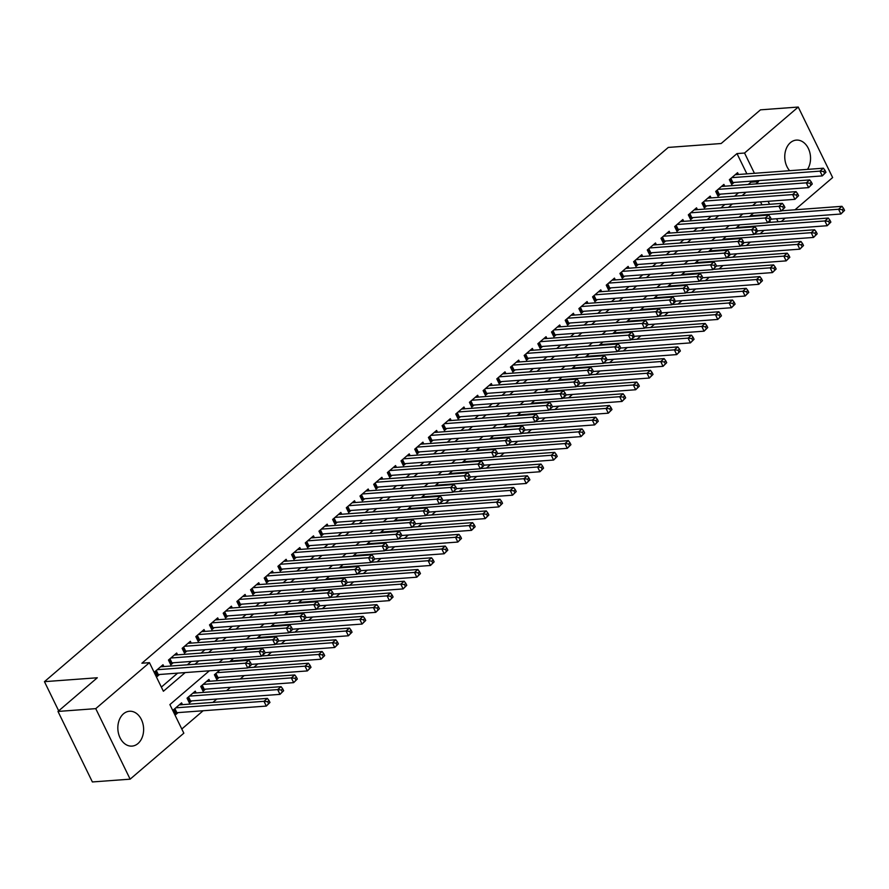 <?xml version="1.0" encoding="UTF-8"?>
<svg xmlns="http://www.w3.org/2000/svg" width="889" height="889" viewBox="0 0 889 889"><rect width="100%" height="100%" fill="white"/><g stroke="black" fill="none" stroke-linecap="round" stroke-linejoin="round"><path stroke-width="1.33" d="M123.482 713.811A17.469 12.868 -94.2 0 1 129.438 711.256A17.469 12.868 -94.2 0 1 142.851 723.468A17.469 12.868 -94.2 0 1 137.984 743.537A17.469 12.868 -94.2 0 1 132.017 746.104A17.469 12.868 -94.2 0 1 118.604 733.881A17.469 12.868 -94.2 0 1 123.482 713.811M789.643 170.699A17.469 12.868 -94.2 0 1 790.399 142.662A17.469 12.868 -94.2 0 1 796.366 140.106A17.469 12.868 -94.2 0 1 809.068 150.108A17.469 12.868 -94.2 0 1 807.512 169.377M209.36 670.795L169.888 704.588L183.834 733.181L130.138 779.164L92.378 781.953L57.985 711.444L97.312 677.762L44.45 681.663L668.284 147.43L721.146 143.518L760.484 109.836L798.244 107.047L832.637 177.556L794.988 209.793M785.265 218.127L781.309 221.505M181.8 729.013L203.125 710.744M212.86 702.41L216.805 699.032M226.539 690.697L230.495 687.319M240.219 678.985L244.175 675.596M253.898 667.272L257.854 663.883M267.578 655.549L271.534 652.17M281.257 643.836L285.213 640.458M294.937 632.123L298.893 628.734M308.627 620.4L312.572 617.022M322.307 608.687L326.252 605.309M335.986 596.975L339.931 593.585M349.666 585.262L353.611 581.873M363.345 573.538L367.29 570.16M377.025 561.826L380.981 558.448M390.704 550.113L394.66 546.724M404.384 538.39L408.34 535.011M418.063 526.677L422.019 523.299M431.743 514.964L435.699 511.575M445.422 503.252L449.378 499.862M459.113 491.528L463.058 488.15M472.792 479.816L476.737 476.426M486.472 468.103L490.417 464.714M500.151 456.379L504.096 453.001M513.831 444.667L517.787 441.288M527.51 432.954L531.466 429.565M541.19 421.242L545.146 417.852M554.869 409.518L558.825 406.14M568.549 397.805L572.505 394.416M582.228 386.093L586.184 382.703M595.919 374.369L599.864 370.991M609.598 362.656L613.543 359.278M623.278 350.944L627.223 347.555M636.957 339.231L640.902 335.842M650.637 327.508L654.582 324.129M664.316 315.795L668.272 312.406M677.996 304.082L681.952 300.693M691.675 292.359L695.631 288.981M705.355 280.646L709.311 277.268M719.034 268.934L722.99 265.544M732.714 257.221L736.67 253.832M746.404 245.497L750.349 242.119M760.084 233.785L764.029 230.395M163.876 666.55L162.998 664.739L154.786 671.773L157.109 676.529L159.509 674.484M177.556 654.826L176.678 653.026L168.465 660.049L170.788 664.816L173.188 662.772M191.235 643.114L190.357 641.302L182.145 648.337L184.468 653.104L186.868 651.048M204.915 631.401L204.037 629.59L195.824 636.624L198.147 641.38L200.547 639.335M218.594 619.689L217.716 617.877L209.504 624.9L211.838 629.668L214.227 627.623M232.285 607.965L231.396 606.165L223.195 613.188L225.517 617.955L227.906 615.899M245.964 596.252L245.075 594.441L236.874 601.475L239.197 606.242L241.586 604.187M259.644 584.54L258.755 582.728L250.554 589.763L252.876 594.519L255.265 592.474M273.323 572.816L272.434 571.016L264.233 578.039L266.556 582.806L268.945 580.761M287.003 561.103L286.125 559.292L277.913 566.326L280.235 571.094L282.624 569.038M300.682 549.391L299.804 547.58L291.592 554.614L293.915 559.37L296.315 557.325M314.362 537.678L313.484 535.867L305.271 542.89L307.594 547.657L309.994 545.613M328.041 525.955L327.163 524.154L318.951 531.178L321.273 535.945L323.674 533.889M341.72 514.242L340.843 512.431L332.63 519.465L334.953 524.232L337.353 522.176M355.4 502.529L354.522 500.718L346.31 507.752L348.632 512.509L351.033 510.464M369.079 490.806L368.202 489.006L359.989 496.029L362.323 500.796L364.712 498.74M382.77 479.093L381.881 477.282L373.68 484.316L376.003 489.083L378.392 487.028M396.45 467.381L395.561 465.569L387.36 472.604L389.682 477.36L392.071 475.315M410.129 455.668L409.24 453.857L401.039 460.88L403.362 465.647L405.751 463.602M423.809 443.944L422.92 442.144L414.719 449.167L417.041 453.935L419.43 451.879M437.488 432.232L436.61 430.42L428.398 437.455L430.721 442.222L433.11 440.166M451.168 420.519L450.29 418.708L442.077 425.742L444.4 430.498L446.8 428.454M464.847 408.796L463.969 406.995L455.757 414.018L458.079 418.786L460.48 416.73M478.526 397.083L477.649 395.272L469.436 402.306L471.759 407.073L474.159 405.017M492.206 385.37L491.328 383.559L483.116 390.593L485.438 395.349L487.839 393.305M505.885 373.658L505.008 371.846L496.795 378.87L499.129 383.637L501.518 381.592M519.576 361.934L518.687 360.134L510.475 367.157L512.809 371.924L515.198 369.868M533.256 350.222L532.367 348.41L524.166 355.444L526.488 360.212L528.877 358.156M546.935 338.509L546.046 336.698L537.845 343.732L540.168 348.488L542.557 346.443M560.615 326.785L559.726 324.985L551.524 332.008L553.847 336.775L556.236 334.72M574.294 315.073L573.416 313.261L565.204 320.296L567.526 325.063L569.916 323.007M587.973 303.36L587.096 301.549L578.883 308.583L581.206 313.339L583.606 311.294M601.653 291.648L600.775 289.836L592.563 296.859L594.885 301.627L597.286 299.582M615.332 279.924L614.455 278.124L606.242 285.147L608.565 289.914L610.965 287.858M629.012 268.211L628.134 266.4L619.922 273.434L622.244 278.201L624.645 276.146M642.691 256.499L641.814 254.687L633.601 261.722L635.924 266.478L638.324 264.433M656.371 244.775L655.493 242.975L647.281 249.998L649.615 254.765L652.004 252.709M670.062 233.062L669.173 231.251L660.971 238.285L663.294 243.053L665.683 240.997M683.741 221.35L682.852 219.539L674.651 226.573L676.974 231.329L679.363 229.284M697.421 209.637L696.531 207.826L688.33 214.849L690.653 219.616L693.042 217.572M711.1 197.914L710.211 196.113L702.01 203.137L704.332 207.904L706.722 205.848M724.779 186.201L723.902 184.39L715.689 191.424L718.012 196.191L720.401 194.135M219.927 670.017L214.416 674.74L216.738 679.496L219.138 677.451M209.826 681.23L208.948 679.418L200.736 686.452L203.059 691.22L205.459 689.164M196.147 692.942L195.269 691.142L187.057 698.165L189.379 702.932L191.78 700.888M770.507 222.306L769.807 220.85M761.995 204.859L760.539 201.87M753.472 213.104L749.527 216.483M739.792 224.817L735.848 228.195M726.113 236.53L722.157 239.919M712.433 248.242L708.477 251.631M698.754 259.966L694.798 263.344M685.075 271.678L681.118 275.057M671.395 283.391L667.439 286.78M657.716 295.115L653.759 298.493M644.025 306.827L640.08 310.205M630.345 318.54L626.401 321.929M616.666 330.252L612.721 333.642M602.986 341.976L599.042 345.354M589.307 353.689L585.351 357.067M575.628 365.401L571.671 368.791M561.948 377.125L557.992 380.503M548.269 388.837L544.312 392.216M534.589 400.55L530.633 403.939M520.91 412.263L516.954 415.652M507.219 423.986L503.274 427.365M493.539 435.699L489.595 439.088M479.86 447.411L475.915 450.801M466.18 459.135L462.236 462.513M452.501 470.848L448.556 474.226M438.822 482.56L434.865 485.95M425.142 494.273L421.186 497.662M411.463 505.997L407.506 509.375M397.783 517.709L393.827 521.098M384.104 529.422L380.148 532.811M370.424 541.145L366.468 544.524M356.733 552.858L352.789 556.236M343.054 564.571L339.109 567.96M329.375 576.283L325.43 579.672M315.695 588.007L311.75 591.385M302.016 599.719L298.059 603.109M288.336 611.432L284.38 614.821M274.657 623.156L270.701 626.534M260.977 634.868L257.021 638.246M247.298 646.581L243.342 649.97M233.618 658.293L229.662 661.683M182.467 704.666L181.589 702.855L173.377 709.889L175.7 714.645L178.1 712.6M746.882 173.866L736.992 153.586L141.896 663.227L149.441 662.661L163.387 691.253L185.19 672.584M161.353 687.086L177.633 673.14M187.357 664.805L191.313 661.427M201.047 653.093L204.992 649.715M214.727 641.38L218.672 637.991M228.406 629.668L232.351 626.278M242.086 617.944L246.031 614.566M255.765 606.231L259.721 602.842M269.445 594.519L273.401 591.129M283.124 582.795L287.08 579.417M296.804 571.082L300.76 567.704M310.483 559.37L314.439 555.981M324.163 547.657L328.119 544.268M337.853 535.934L341.798 532.555M351.533 524.221L355.478 520.832M365.212 512.509L369.157 509.119M378.892 500.785L382.837 497.407M392.571 489.072L396.516 485.694M406.251 477.36L410.207 473.97M419.93 465.647L423.886 462.258M433.61 453.923L437.566 450.545M447.289 442.211L451.245 438.822M460.969 430.498L464.925 427.109M474.648 418.775L478.604 415.396M488.339 407.062L492.284 403.684M502.018 395.349L505.963 391.96M515.698 383.637L519.643 380.248M529.377 371.913L533.322 368.535M543.057 360.201L547.013 356.811M556.736 348.488L560.692 345.099M570.416 336.764L574.372 333.386M584.095 325.052L588.051 321.674M597.775 313.339L601.731 309.95M611.454 301.627L615.41 298.237M625.134 289.903L629.09 286.525M638.824 278.19L642.769 274.801M652.504 266.478L656.449 263.088M666.183 254.754L670.128 251.376M679.863 243.041L683.808 239.663M693.542 231.329L697.498 227.94M707.222 219.616L711.178 216.227M720.901 207.893L724.857 204.514M734.581 196.18L738.537 192.791M748.26 184.468L750.938 182.178L750.472 181.212M738.459 174.488L737.581 172.677L729.369 179.711L731.691 184.468L734.092 182.423M44.45 681.663L58.685 710.844M57.985 711.444L95.745 708.644L149.441 662.661M130.138 779.164L95.745 708.644M736.992 153.586L744.549 153.03L798.244 107.047M755.817 183.901L758.495 181.612L758.017 180.656M754.439 173.299L744.549 153.03M194.913 664.25L198.869 660.871M208.593 652.537L212.549 649.148M222.272 640.825L226.228 637.435M235.952 629.101L239.908 625.723M249.631 617.388L253.587 613.999M263.322 605.676L267.267 602.286M277.001 593.952L280.946 590.574M290.681 582.239L294.626 578.861M304.36 570.527L308.305 567.138M318.04 558.814L321.996 555.425M331.719 547.091L335.675 543.712M345.399 535.378L349.355 531.989M359.078 523.665L363.034 520.276M372.758 511.942L376.714 508.564M386.437 500.229L390.393 496.851M400.128 488.517L404.073 485.127M413.807 476.804L417.752 473.415M427.487 465.08L431.432 461.702M441.166 453.368L445.111 449.978M454.846 441.655L458.791 438.266M468.525 429.932L472.481 426.553M482.205 418.219L486.161 414.841M495.884 406.506L499.84 403.117M509.564 394.794L513.52 391.404M523.243 383.07L527.199 379.692M536.923 371.358L540.879 367.968M550.613 359.645L554.558 356.256M564.293 347.921L568.238 344.543M577.972 336.209L581.917 332.83M591.652 324.496L595.597 321.107M605.331 312.784L609.287 309.394M619.011 301.06L622.967 297.682M632.69 289.347L636.646 285.958M646.37 277.635L650.326 274.245M660.049 265.911L664.005 262.533M673.729 254.198L677.685 250.82M687.419 242.486L691.364 239.097M701.099 230.773L705.044 227.384M714.778 219.05L718.723 215.671M728.458 207.337L732.403 203.948M742.137 195.624L746.082 192.235M756.583 202.17L752.627 205.548M742.893 213.882L738.948 217.26M729.213 225.595L725.268 228.984M715.534 237.307L711.589 240.697M701.854 249.031L697.909 252.409M688.175 260.744L684.219 264.133M674.495 272.456L670.539 275.846M660.816 284.18L656.86 287.558M647.136 295.893L643.18 299.271M633.457 307.605L629.501 310.994M619.777 319.318L615.821 322.707M606.098 331.041L602.142 334.42M592.407 342.754L588.462 346.143M578.728 354.467L574.783 357.856M565.048 366.19L561.103 369.568M551.369 377.903L547.424 381.281M537.689 389.615L533.733 393.005M524.01 401.328L520.054 404.717M510.33 413.052L506.374 416.43M496.651 424.764L492.695 428.154M482.971 436.477L479.015 439.866M469.292 448.2L465.336 451.579M455.601 459.913L451.656 463.291M441.922 471.626L437.977 475.015M428.242 483.338L424.297 486.728M414.563 495.062L410.618 498.44M400.883 506.774L396.927 510.164M387.204 518.487L383.248 521.876M373.524 530.211L369.568 533.589M359.845 541.923L355.889 545.301M346.165 553.636L342.209 557.025M332.486 565.36L328.53 568.738M318.807 577.072L314.85 580.45M305.116 588.785L301.171 592.174M291.436 600.497L287.491 603.887M277.757 612.221L273.812 615.599M264.077 623.934L260.133 627.312M250.398 635.646L246.442 639.035M236.718 647.37L232.762 650.748M223.039 659.082L219.083 662.461M778.064 221.75L776.608 218.772M769.552 204.303L768.096 201.314M750.938 182.178L758.495 181.612M825.959 172.277L825.025 170.366L823.659 171.544L824.592 173.444L825.959 172.277L822.303 175.9L819.98 171.133L731.758 177.656M823.659 171.544L819.98 171.133L823.392 168.199L735.181 174.722M824.592 173.444L822.303 175.9L732.88 182.512A2.245 0.722 -26 0 0 732.214 182.634L730.969 182.99M825.025 170.366L823.392 168.199M844.55 210.393L843.617 208.482L842.25 209.66L843.183 211.56L844.55 210.393L840.894 214.016L838.56 209.248L841.983 206.315L781.553 210.793M771.23 219.161L840.894 214.016L843.183 211.56M750.349 215.771L838.56 209.248L842.25 209.66M841.983 206.315L843.617 208.482M812.279 183.99L811.346 182.078L809.979 183.256L810.912 185.156L812.279 183.99L808.623 187.612L806.29 182.845L718.079 189.368M809.979 183.256L806.29 182.845L809.712 179.922L721.501 186.446M810.912 185.156L808.623 187.612L719.201 194.224A2.245 0.722 -26 0 0 718.534 194.347L717.29 194.702M811.346 182.078L809.712 179.922M798.6 195.702L797.666 193.802L796.3 194.969L797.233 196.88L798.6 195.702L794.933 199.325L792.61 194.569L704.399 201.092M796.3 194.969L792.61 194.569L796.033 191.635L707.822 198.158M797.233 196.88L794.933 199.325L705.522 205.937A2.245 0.722 -26 0 0 704.855 206.07L703.61 206.415M797.666 193.802L796.033 191.635M784.92 207.415L783.987 205.515L782.62 206.681L783.553 208.593L784.92 207.415L781.253 211.049L778.931 206.281L690.72 212.804M782.62 206.681L778.931 206.281L782.353 203.348L694.142 209.871M783.553 208.593L781.253 211.049L691.842 217.661A2.245 0.722 -26 0 0 691.175 217.783L689.931 218.138M783.987 205.515L782.353 203.348M771.241 219.138L770.307 217.227L768.941 218.405L769.874 220.305L771.241 219.138L767.574 222.761L765.251 217.994L677.04 224.517M768.941 218.405L765.251 217.994L768.674 215.071L680.463 221.594M769.874 220.305L767.574 222.761L678.151 229.373A2.245 0.722 -26 0 0 677.496 229.495L676.251 229.851M770.307 217.227L768.674 215.071M830.871 222.106L829.937 220.194L828.57 221.372L829.504 223.272L830.871 222.106L827.203 225.728L824.881 220.961L828.304 218.038L767.874 222.506M662.483 236.996L664.472 241.086L753.894 234.474L757.317 231.551L756.628 228.951L755.261 230.118L756.183 232.018L757.561 230.851L827.203 225.728L829.504 223.272M736.67 227.484L824.881 220.961L828.57 221.372M828.304 218.038L829.937 220.194M817.191 233.818L816.258 231.918L814.891 233.085L815.824 234.996L817.191 233.818L813.524 237.441L811.201 232.685L814.624 229.751L754.194 234.218M648.792 248.709L650.792 252.809L740.215 246.197L743.637 243.264L742.948 240.663L741.582 241.83L742.504 243.742L743.882 242.564L813.524 237.441L815.824 234.996M722.99 239.208L811.201 232.685L814.891 233.085M814.624 229.751L816.258 231.918M803.512 245.531L802.578 243.63L801.211 244.797L802.145 246.709L803.512 245.531L799.844 249.164L797.522 244.397L800.945 241.464L740.515 245.931M635.113 260.421L637.113 264.522L726.535 257.91L729.958 254.976L729.269 252.376L727.902 253.554L728.824 255.454L730.191 254.287L799.844 249.164L802.145 246.709M709.311 250.92L797.522 244.397L801.211 244.797M800.945 241.464L802.578 243.63M789.832 257.254L788.899 255.343L787.532 256.521L788.465 258.421L789.832 257.254L786.165 260.877L783.842 256.11L787.265 253.187L726.835 257.654M716.501 266.022L786.165 260.877L788.465 258.421M695.631 262.633L783.842 256.11L787.532 256.521M787.265 253.187L788.899 255.343M756.183 232.018L753.894 234.474L751.572 229.706L663.361 236.23M755.261 230.118L751.572 229.706L754.994 226.784L666.783 233.307M664.472 241.086A2.245 0.722 -26 0 0 663.816 241.219L662.572 241.564M756.628 228.951L754.994 226.784M776.153 268.967L775.219 267.067L773.852 268.234L774.775 270.134L776.153 268.967L772.485 272.59L770.163 267.833L773.586 264.9L713.156 269.367M702.821 277.746L772.485 272.59L774.775 270.134M681.952 274.345L770.163 267.833L773.852 268.234M773.586 264.9L775.219 267.067M742.504 243.742L740.215 246.197L737.892 241.43L649.681 247.953M741.582 241.83L737.892 241.43L741.315 238.496L653.104 245.02M650.792 252.809A2.245 0.722 -26 0 0 650.137 252.932L648.892 253.287M742.948 240.663L741.315 238.496M762.462 280.68L761.54 278.779L760.173 279.946L761.095 281.857L762.462 280.68L758.806 284.313L756.483 279.546L759.906 276.612L699.476 281.08M689.142 289.458L758.806 284.313L761.095 281.857M668.272 286.069L756.483 279.546L760.173 279.946M759.906 276.612L761.54 278.779M728.824 255.454L726.535 257.91L724.213 253.143L636.002 259.666M727.902 253.554L724.213 253.143L727.635 250.209L639.424 256.732M637.113 264.522A2.245 0.722 -26 0 0 636.457 264.644L635.202 265M729.269 252.376L727.635 250.209M748.782 292.403L747.86 290.492L746.493 291.67L747.416 293.57L748.782 292.403L745.126 296.026L742.804 291.259L746.227 288.336L685.797 292.803M580.395 307.283L582.395 311.383L671.817 304.771L675.229 301.838L674.54 299.237L673.173 300.415L674.106 302.316L675.473 301.149L745.126 296.026L747.416 293.57M654.593 297.782L742.804 291.259L746.493 291.67M746.227 288.336L747.86 290.492M716.512 266L715.589 264.089L714.223 265.266L715.145 267.167L716.512 266L712.856 269.623L710.533 264.855L622.322 271.378M714.223 265.266L710.533 264.855L713.956 261.933L625.734 268.456M715.145 267.167L712.856 269.623L623.433 276.235A2.245 0.722 -26 0 0 622.767 276.357L621.522 276.712M715.589 264.089L713.956 261.933M735.103 304.116L734.181 302.204L732.803 303.382L733.736 305.283L735.103 304.116L731.447 307.738L729.124 302.971L732.536 300.049L672.117 304.516M566.715 319.007L568.716 323.096L658.138 316.484L661.549 313.561L660.86 310.961L659.494 312.128L660.427 314.028L661.794 312.861L731.447 307.738L733.736 305.283M640.913 309.494L729.124 302.971L732.803 303.382M732.536 300.049L734.181 302.204M702.832 277.712L701.91 275.812L700.532 276.979L701.465 278.89L702.832 277.712L699.176 281.335L696.854 276.579L608.643 283.102M700.532 276.979L696.854 276.579L700.265 273.645L612.054 280.168M701.465 278.89L699.176 281.335L609.754 287.947A2.245 0.722 -26 0 0 609.087 288.08L607.843 288.425M701.91 275.812L700.265 273.645M721.424 315.828L720.501 313.928L719.123 315.095L720.057 317.006L721.424 315.828L717.767 319.451L715.445 314.695L718.857 311.761L658.427 316.228M648.103 324.607L717.767 319.451L720.057 317.006M627.234 321.218L715.445 314.695L719.123 315.095M718.857 311.761L720.501 313.928M689.153 289.425L688.219 287.525L686.853 288.692L687.786 290.603L689.153 289.425L685.497 293.059L683.174 288.292L594.952 294.815M686.853 288.692L683.174 288.292L686.586 285.358L598.375 291.881M687.786 290.603L685.497 293.059L596.075 299.671A2.245 0.722 -26 0 0 595.408 299.793L594.163 300.149M688.219 287.525L686.586 285.358M707.744 327.541L706.811 325.641L705.444 326.808L706.377 328.719L707.744 327.541L704.088 331.175L701.765 326.407L705.177 323.474L644.747 327.941M539.356 342.432L541.345 346.532L630.768 339.92L634.19 336.987L633.501 334.386L632.135 335.564L633.068 337.464L634.435 336.298L704.088 331.175L706.377 328.719M613.543 332.931L701.765 326.407L705.444 326.808M705.177 323.474L706.811 325.641M674.106 302.316L671.817 304.771L669.495 300.004L581.273 306.527M673.173 300.415L669.495 300.004L672.906 297.082L584.695 303.605M582.395 311.383A2.245 0.722 -26 0 0 581.728 311.506L580.484 311.861M674.54 299.237L672.906 297.082M694.065 339.265L693.131 337.353L691.764 338.531L692.698 340.431L694.065 339.265L690.409 342.887L688.075 338.12L691.498 335.197L631.068 339.665M620.744 348.032L690.409 342.887L692.698 340.431M599.864 344.643L688.075 338.12L691.764 338.531M691.498 335.197L693.131 337.353M660.427 314.028L658.138 316.484L655.804 311.717L567.593 318.24M659.494 312.128L655.804 311.717L659.227 308.794L571.016 315.317M568.716 323.096A2.245 0.722 -26 0 0 568.049 323.229L566.804 323.574M660.86 310.961L659.227 308.794M680.385 350.977L679.452 349.077L678.085 350.244L679.018 352.144L680.385 350.977L676.718 354.6L674.395 349.844L677.818 346.91L617.388 351.377M607.065 359.756L676.718 354.6L679.018 352.144M586.184 356.356L674.395 349.844L678.085 350.244M677.818 346.91L679.452 349.077M648.114 324.574L647.181 322.674L645.814 323.84L646.748 325.752L648.114 324.574L644.447 328.208L642.125 323.44L553.914 329.963M645.814 323.84L642.125 323.44L645.547 320.507L557.336 327.03M646.748 325.752L644.447 328.208L555.036 334.82A2.245 0.722 -26 0 0 554.369 334.942L553.125 335.297M647.181 322.674L645.547 320.507M633.068 337.464L630.768 339.92L628.445 335.153L540.234 341.676M632.135 335.564L628.445 335.153L631.868 332.219L543.657 338.742M541.345 346.532A2.245 0.722 -26 0 0 540.69 346.654L539.445 347.01M633.501 334.386L631.868 332.219M620.755 348.01L619.822 346.099L618.455 347.277L619.389 349.177L620.755 348.01L617.088 351.633L614.766 346.866L526.555 353.389M618.455 347.277L614.766 346.866L618.188 343.943L529.977 350.466M619.389 349.177L617.088 351.633L527.666 358.245A2.245 0.722 -26 0 0 527.01 358.367L525.766 358.723M619.822 346.099L618.188 343.943M607.076 359.723L606.142 357.823L604.776 358.989L605.698 360.901L607.076 359.723L603.409 363.345L601.086 358.589L512.875 365.112M604.776 358.989L601.086 358.589L604.509 355.656L516.298 362.179M605.698 360.901L603.409 363.345L513.986 369.957A2.245 0.722 -26 0 0 513.331 370.091L512.086 370.435M606.142 357.823L604.509 355.656M593.385 371.435L592.463 369.535L591.096 370.702L592.018 372.613L593.385 371.435L589.729 375.069L587.407 370.302L499.196 376.825M591.096 370.702L587.407 370.302L590.829 367.368L502.618 373.891M592.018 372.613L589.729 375.069L500.307 381.681A2.245 0.722 -26 0 0 499.651 381.803L498.396 382.159M592.463 369.535L590.829 367.368M653.026 374.413L652.093 372.502L650.726 373.68L651.659 375.58L653.026 374.413L649.359 378.036L579.695 383.181L578.783 381.248L577.417 382.426L578.339 384.326L579.472 383.848L576.05 386.782L573.727 382.014L485.516 388.537M577.417 382.426L573.727 382.014L577.15 379.092L488.939 385.615M578.339 384.326L576.05 386.782L486.627 393.394A2.245 0.722 -26 0 0 485.961 393.516L484.716 393.871M578.783 381.248L577.15 379.092M639.347 386.126L638.413 384.215L637.046 385.393L637.969 387.293L639.347 386.126L635.679 389.749L566.015 394.905L565.104 392.971L563.737 394.138L564.659 396.038L566.026 394.872L565.793 395.572L562.37 398.494L560.048 393.738L471.837 400.25M563.737 394.138L560.048 393.738L563.47 390.804L475.248 397.327M564.659 396.038L562.37 398.494L472.948 405.106A2.245 0.722 -26 0 0 472.281 405.24L471.037 405.584M565.104 392.971L563.47 390.804M625.656 397.839L624.734 395.938L623.367 397.105L624.289 399.017L625.656 397.839L622 401.461L552.336 406.617L551.424 404.684L550.047 405.851L550.98 407.762L552.113 407.284L548.691 410.218L546.368 405.451L458.157 411.974M550.047 405.851L546.368 405.451L549.78 402.517L461.569 409.04M550.98 407.762L548.691 410.218L459.269 416.83A2.245 0.722 -26 0 0 458.602 416.952L457.357 417.308M551.424 404.684L549.78 402.517M611.976 409.551L611.054 407.651L609.687 408.818L610.61 410.729L611.976 409.551L608.32 413.185L538.656 418.33L537.734 416.396L536.367 417.574L537.3 419.475L538.423 418.997L535.011 421.931L532.689 417.163L444.467 423.686M536.367 417.574L532.689 417.163L536.1 414.241L447.889 420.753M537.3 419.475L535.011 421.931L445.589 428.542A2.245 0.722 -26 0 0 444.922 428.665L443.678 429.02M537.734 416.396L536.1 414.241M524.988 430.02L524.054 428.109L522.688 429.287L523.621 431.187L524.988 430.02L521.332 433.643L518.998 428.876L430.787 435.399M522.688 429.287L518.998 428.876L522.421 425.953L434.21 432.476M523.621 431.187L521.332 433.643L431.91 440.255A2.245 0.722 -26 0 0 431.243 440.377L429.998 440.733M524.054 428.109L522.421 425.953M511.308 441.733L510.375 439.833L509.008 441L509.942 442.911L511.308 441.733L507.641 445.356L505.319 440.6L417.108 447.123M509.008 441L505.319 440.6L508.741 437.666L420.53 444.189M509.942 442.911L507.641 445.356L418.23 451.968A2.245 0.722 -26 0 0 417.563 452.101L416.319 452.445M510.375 439.833L508.741 437.666M497.629 453.446L496.695 451.545L495.329 452.712L496.262 454.623L497.629 453.446L493.962 457.079L491.639 452.312L403.428 458.835M495.329 452.712L491.639 452.312L495.062 449.378L406.851 455.901M496.262 454.623L493.962 457.079L404.551 463.691A2.245 0.722 -26 0 0 403.884 463.814L402.639 464.169M496.695 451.545L495.062 449.378M557.259 456.424L556.325 454.512L554.958 455.69L555.892 457.591L557.259 456.424L553.603 460.046L483.938 465.191L483.016 463.258L481.649 464.436L482.583 466.336L483.705 465.858L480.282 468.792L477.96 464.025L389.749 470.548M481.649 464.436L477.96 464.025L481.382 461.102L393.171 467.625M482.583 466.336L480.282 468.792L390.86 475.404A2.245 0.722 -26 0 0 390.204 475.526L388.96 475.882M483.016 463.258L481.382 461.102M543.579 468.136L542.646 466.225L541.279 467.403L542.212 469.303L543.579 468.136L539.923 471.759L470.259 476.915L469.336 474.982L467.97 476.148L468.903 478.049L470.025 477.582L466.603 480.505L464.28 475.748L376.069 482.26M467.97 476.148L464.28 475.748L467.703 472.815L379.492 479.338M468.903 478.049L466.603 480.505L377.18 487.116A2.245 0.722 -26 0 0 376.525 487.25L375.28 487.594M469.336 474.982L467.703 472.815M456.59 488.594L455.657 486.694L454.29 487.861L455.212 489.772L456.59 488.594L452.923 492.228L450.601 487.461L362.39 493.984M454.29 487.861L450.601 487.461L454.023 484.527L365.812 491.05M455.212 489.772L452.923 492.228L363.501 498.84A2.245 0.722 -26 0 0 362.845 498.962L361.601 499.318M455.657 486.694L454.023 484.527M516.22 491.573L515.287 489.661L513.92 490.828L514.853 492.739L516.22 491.573L512.553 495.195L442.9 500.34L441.977 498.407L440.611 499.585L441.533 501.485L442.666 501.007L439.244 503.941L436.921 499.174L348.71 505.697M440.611 499.585L436.921 499.174L440.344 496.251L352.133 502.763M441.533 501.485L439.244 503.941L349.822 510.553A2.245 0.722 -26 0 0 349.166 510.675L347.91 511.031M441.977 498.407L440.344 496.251M429.22 512.031L428.298 510.119L426.931 511.297L427.853 513.197L429.22 512.031L425.564 515.653L423.242 510.886L335.031 517.409M426.931 511.297L423.242 510.886L426.664 507.963L338.442 514.487M427.853 513.197L425.564 515.653L336.142 522.265A2.245 0.722 -26 0 0 335.475 522.388L334.231 522.743M428.298 510.119L426.664 507.963M415.541 523.743L414.618 521.843L413.241 523.01L414.174 524.921L415.541 523.743L411.885 527.366L409.562 522.61L321.351 529.133M413.241 523.01L409.562 522.61L412.974 519.676L324.763 526.199M414.174 524.921L411.885 527.366L322.463 533.978A2.245 0.722 -26 0 0 321.796 534.111L320.551 534.456M414.618 521.843L412.974 519.676M401.861 535.456L400.928 533.556L399.561 534.722L400.495 536.634L401.861 535.456L398.205 539.09L395.883 534.322L307.672 540.845M399.561 534.722L395.883 534.322L399.294 531.389L311.083 537.912M400.495 536.634L398.205 539.09L308.783 545.702A2.245 0.722 -26 0 0 308.116 545.824L306.872 546.179M400.928 533.556L399.294 531.389M461.491 538.434L460.569 536.523L459.202 537.701L460.124 539.601L461.491 538.434L457.835 542.057L388.171 547.202L387.248 545.268L385.882 546.446L386.815 548.346L387.937 547.868L384.526 550.802L382.203 546.035L293.981 552.558M385.882 546.446L382.203 546.035L385.615 543.112L297.404 549.635M386.815 548.346L384.526 550.802L295.104 557.414A2.245 0.722 -26 0 0 294.437 557.536L293.192 557.892M387.248 545.268L385.615 543.112M447.812 550.147L446.889 548.235L445.511 549.413L446.445 551.313L447.812 550.147L444.156 553.769L374.491 558.925L373.569 556.992L372.202 558.159L373.136 560.07L374.258 559.592L370.846 562.515L368.513 557.759L280.302 564.271M372.202 558.159L368.513 557.759L371.935 554.825L283.724 561.348M373.136 560.07L370.846 562.515L281.424 569.127A2.245 0.722 -26 0 0 280.757 569.26L279.513 569.605M373.569 556.992L371.935 554.825M434.132 561.859L433.21 559.959L431.832 561.126L432.765 563.037L434.132 561.859L430.476 565.482L360.812 570.638L359.889 568.704L358.523 569.871L359.456 571.783L360.578 571.305L357.156 574.238L354.833 569.471L266.622 575.994M358.523 569.871L354.833 569.471L358.256 566.537L270.045 573.061M359.456 571.783L357.156 574.238L267.745 580.85A2.245 0.722 -26 0 0 267.078 580.973L265.833 581.328M359.889 568.704L358.256 566.537M420.453 573.583L419.519 571.671L418.152 572.838L419.086 574.75L420.453 573.583L416.797 577.205L347.132 582.351L346.21 580.417L344.843 581.595L345.777 583.495L346.899 583.017L343.476 585.951L341.154 581.184L252.943 587.707M344.843 581.595L341.154 581.184L344.576 578.261L256.365 584.773M345.777 583.495L343.476 585.951L254.065 592.563A2.245 0.722 -26 0 0 253.398 592.685L252.154 593.041M346.21 580.417L344.576 578.261M333.464 594.041L332.53 592.13L331.164 593.307L332.097 595.208L333.464 594.041L329.797 597.664L327.474 592.896L239.263 599.419M331.164 593.307L327.474 592.896L330.897 589.974L242.686 596.497M332.097 595.208L329.797 597.664L240.374 604.276A2.245 0.722 -26 0 0 239.719 604.398L238.474 604.753M332.53 592.13L330.897 589.974M319.784 605.753L318.851 603.853L317.484 605.02L318.406 606.931L319.784 605.753L316.117 609.376L313.795 604.62L225.584 611.143M317.484 605.02L313.795 604.62L317.217 601.686L229.006 608.209M318.406 606.931L316.117 609.376L226.695 615.988A2.245 0.722 -26 0 0 226.039 616.121L224.795 616.466M318.851 603.853L317.217 601.686M306.094 617.477L305.171 615.566L303.805 616.733L304.727 618.644L306.094 617.477L302.438 621.1L300.115 616.333L211.904 622.856M303.805 616.733L300.115 616.333L303.538 613.399L215.327 619.922M304.727 618.644L302.438 621.1L213.016 627.712A2.245 0.722 -26 0 0 212.36 627.834L211.104 628.19M305.171 615.566L303.538 613.399M365.735 620.444L364.801 618.533L363.434 619.711L364.368 621.611L365.735 620.444L362.067 624.067L292.403 629.212L291.492 627.278L290.125 628.456L291.047 630.357L292.181 629.879L288.758 632.812L286.436 628.045L198.225 634.568M290.125 628.456L286.436 628.045L289.858 625.123L201.647 631.646M291.047 630.357L288.758 632.812L199.336 639.424A2.245 0.722 -26 0 0 198.669 639.547L197.425 639.902M291.492 627.278L289.858 625.123M278.735 640.902L277.812 639.002L276.446 640.169L277.368 642.08L278.735 640.902L275.079 644.525L272.756 639.769L184.545 646.281M276.446 640.169L272.756 639.769L276.179 636.835L187.957 643.358M277.368 642.08L275.079 644.525L185.657 651.137A2.245 0.722 -26 0 0 184.99 651.27L183.745 651.615M277.812 639.002L276.179 636.835M338.365 643.869L337.442 641.969L336.075 643.136L336.998 645.047L338.365 643.869L334.709 647.492L265.044 652.648L264.133 650.715L262.755 651.881L263.689 653.793L264.822 653.315L261.399 656.249L259.077 651.481L170.866 658.004M262.755 651.881L259.077 651.481L262.488 648.548L174.277 655.071M263.689 653.793L261.399 656.249L171.977 662.861A2.245 0.722 -26 0 0 171.31 662.983L170.066 663.338M264.133 650.715L262.488 648.548M324.685 655.593L323.763 653.682L322.396 654.849L323.318 656.76L324.685 655.593L321.029 659.216L251.365 664.361L250.442 662.427L249.076 663.605L250.009 665.505L251.131 665.028L247.72 667.961L245.397 663.194L157.175 669.717M249.076 663.605L245.397 663.194L248.809 660.271L160.598 666.783M250.009 665.505L247.72 667.961L158.298 674.573A2.245 0.722 -26 0 0 157.631 674.695L156.386 675.051M250.442 662.427L248.809 660.271M666.706 362.69L665.772 360.79L664.405 361.956L665.339 363.868L666.706 362.69L663.038 366.324L660.716 361.556L664.139 358.623L603.709 363.09M593.385 371.469L663.038 366.324L665.339 363.868M572.505 368.079L660.716 361.556L664.405 361.956M664.139 358.623L665.772 360.79M558.825 379.792L647.036 373.269L650.459 370.346L590.029 374.814M651.659 375.58L649.359 378.036L647.036 373.269L650.726 373.68M650.459 370.346L652.093 372.502M545.146 391.504L633.357 384.981L636.78 382.059L576.35 386.526M637.969 387.293L635.679 389.749L633.357 384.981L637.046 385.393M636.78 382.059L638.413 384.215M531.466 403.228L619.677 396.705L623.1 393.771L562.67 398.239M624.289 399.017L622 401.461L619.677 396.705L623.367 397.105M623.1 393.771L624.734 395.938M517.787 414.941L605.998 408.418L609.421 405.484L548.991 409.951M610.61 410.729L608.32 413.185L605.998 408.418L609.687 408.818M609.421 405.484L611.054 407.651M598.297 421.275L597.375 419.364L596.008 420.541L596.93 422.442L598.297 421.275L594.641 424.898L592.318 420.13L595.741 417.208L535.311 421.675M524.977 430.043L594.641 424.898L596.93 422.442M504.107 426.653L592.318 420.13L596.008 420.541M595.741 417.208L597.375 419.364M584.618 432.987L583.695 431.087L582.317 432.254L583.251 434.165L584.618 432.987L580.962 436.61L578.639 431.854L582.051 428.92L521.632 433.388M511.297 441.766L580.962 436.61L583.251 434.165M490.428 438.366L578.639 431.854L582.317 432.254M582.051 428.92L583.695 431.087M570.938 444.7L570.005 442.8L568.638 443.967L569.571 445.878L570.938 444.7L567.282 448.334L564.96 443.567L568.371 440.633L507.941 445.1M497.618 453.479L567.282 448.334L569.571 445.878M476.737 450.09L564.96 443.567L568.638 443.967M568.371 440.633L570.005 442.8M463.058 461.802L551.269 455.279L554.692 452.357L494.262 456.824M555.892 457.591L553.603 460.046L551.269 455.279L554.958 455.69M554.692 452.357L556.325 454.512M449.378 473.515L537.589 466.992L541.012 464.069L480.582 468.536M542.212 469.303L539.923 471.759L537.589 466.992L541.279 467.403M541.012 464.069L542.646 466.225M529.9 479.849L528.966 477.949L527.599 479.115L528.533 481.027L529.9 479.849L526.232 483.472L523.91 478.715L527.333 475.782L466.903 480.249M456.579 488.628L526.232 483.472L528.533 481.027M435.699 485.238L523.91 478.715L527.599 479.115M527.333 475.782L528.966 477.949M422.019 496.951L510.23 490.428L513.653 487.494L453.223 491.961M514.853 492.739L512.553 495.195L510.23 490.428L513.92 490.828M513.653 487.494L515.287 489.661M502.541 503.285L501.607 501.374L500.24 502.552L501.174 504.452L502.541 503.285L498.873 506.908L496.551 502.141L499.974 499.218L439.544 503.685M429.209 512.064L498.873 506.908L501.174 504.452M408.34 508.664L496.551 502.141L500.24 502.552M499.974 499.218L501.607 501.374M488.861 514.998L487.928 513.097L486.561 514.264L487.483 516.176L488.861 514.998L485.194 518.62L482.871 513.864L486.294 510.931L425.864 515.398M415.53 523.777L485.194 518.62L487.483 516.176M394.66 520.376L482.871 513.864L486.561 514.264M486.294 510.931L487.928 513.097M475.171 526.71L474.248 524.81L472.881 525.977L473.804 527.888L475.171 526.71L471.514 530.344L469.192 525.577L472.615 522.643L412.185 527.11M401.85 535.489L471.514 530.344L473.804 527.888M380.981 532.1L469.192 525.577L472.881 525.977M472.615 522.643L474.248 524.81M367.301 543.812L455.512 537.289L458.935 534.367L398.505 538.834M460.124 539.601L457.835 542.057L455.512 537.289L459.202 537.701M458.935 534.367L460.569 536.523M353.622 555.525L441.833 549.002L445.256 546.079L384.826 550.547M446.445 551.313L444.156 553.769L441.833 549.002L445.511 549.413M445.256 546.079L446.889 548.235M339.942 567.249L428.154 560.726L431.565 557.792L371.135 562.259M432.765 563.037L430.476 565.482L428.154 560.726L431.832 561.126M431.565 557.792L433.21 559.959M326.252 578.961L414.474 572.438L417.886 569.505L357.456 573.972M419.086 574.75L416.797 577.205L414.474 572.438L418.152 572.838M417.886 569.505L419.519 571.671M406.773 585.295L405.84 583.384L404.473 584.562L405.406 586.462L406.773 585.295L403.117 588.918L400.783 584.151L404.206 581.228L343.776 585.695M333.453 594.074L403.117 588.918L405.406 586.462M312.572 590.674L400.783 584.151L404.473 584.562M404.206 581.228L405.84 583.384M393.094 597.008L392.16 595.108L390.793 596.275L391.727 598.186L393.094 597.008L389.426 600.631L387.104 595.874L390.527 592.941L330.097 597.408M319.773 605.787L389.426 600.631L391.727 598.186M298.893 602.386L387.104 595.874L390.793 596.275M390.527 592.941L392.16 595.108M379.414 608.721L378.481 606.82L377.114 607.987L378.047 609.898L379.414 608.721L375.747 612.354L373.424 607.587L376.847 604.653L316.417 609.121M306.094 617.499L375.747 612.354L378.047 609.898M285.213 614.11L373.424 607.587L377.114 607.987M376.847 604.653L378.481 606.82M271.534 625.823L359.745 619.3L363.168 616.377L302.738 620.844M364.368 621.611L362.067 624.067L359.745 619.3L363.434 619.711M363.168 616.377L364.801 618.533M352.055 632.157L351.122 630.245L349.755 631.423L350.677 633.324L352.055 632.157L348.388 635.779L346.065 631.012L349.488 628.09L289.058 632.557M278.724 640.936L348.388 635.779L350.677 633.324M257.854 637.535L346.065 631.012L349.755 631.423M349.488 628.09L351.122 630.245M244.175 649.259L332.386 642.736L335.809 639.802L275.379 644.269M336.998 645.047L334.709 647.492L332.386 642.736L336.075 643.136M335.809 639.802L337.442 641.969M230.495 660.971L318.707 654.448L322.129 651.515L261.699 655.982M323.318 656.76L321.029 659.216L318.707 654.448L322.396 654.849M322.129 651.515L323.763 653.682M311.006 667.306L310.083 665.394L308.716 666.572L309.639 668.472L311.006 667.306L307.35 670.928L305.027 666.161L308.45 663.238L248.02 667.706M216.016 678.018L217.26 677.662A2.245 0.722 154 0 1 217.927 677.54L307.35 670.928L309.639 668.472M216.816 672.684L305.027 666.161L308.716 666.572M308.45 663.238L310.083 665.394M297.326 679.018L296.404 677.118L295.026 678.285L295.959 680.196L297.326 679.018L293.67 682.641L291.348 677.885L294.759 674.951L206.548 681.474M202.336 689.731L203.581 689.386A2.245 0.722 154 0 1 204.248 689.253L293.67 682.641L295.959 680.196M203.137 684.397L291.348 677.885L295.026 678.285M294.759 674.951L296.404 677.118M283.647 690.731L282.713 688.831L281.346 689.997L282.28 691.909L283.647 690.731L279.991 694.365L277.668 689.597L281.08 686.664L192.869 693.187M188.657 701.454L189.902 701.099A2.245 0.722 154 0 1 190.568 700.976L279.991 694.365L282.28 691.909M189.446 696.12L277.668 689.597L281.346 689.997M281.08 686.664L282.713 688.831M269.967 702.454L269.034 700.543L267.667 701.721L268.6 703.621L269.967 702.454L266.311 706.077L263.977 701.31L267.4 698.387L179.189 704.899M174.977 713.167L176.222 712.811A2.245 0.722 154 0 1 176.889 712.689L266.311 706.077L268.6 703.621M175.766 707.833L263.977 701.31L267.667 701.721M267.4 698.387L269.034 700.543M730.88 178.411L732.88 182.512M730.369 178.845L732.214 182.634M717.201 190.124L719.201 194.224M716.69 190.568L718.534 194.347M703.521 201.847L705.522 205.937M703.01 202.281L704.855 206.07M689.842 213.56L691.842 217.661M689.331 213.993L691.175 217.783M676.162 225.273L678.151 229.373M675.651 225.717L677.496 229.495M661.972 237.43L663.816 241.219M648.281 249.142L650.137 252.932M634.602 260.855L636.457 264.644M621.433 272.134L623.433 276.235M620.922 272.579L622.767 276.357M607.754 283.858L609.754 287.947M607.243 284.291L609.087 288.08M594.074 295.57L596.075 299.671M593.563 296.004L595.408 299.793M579.884 307.727L581.728 311.506M566.204 319.44L568.049 323.229M553.036 330.719L555.036 334.82M552.525 331.153L554.369 334.942M538.845 342.865L540.69 346.654M525.677 354.144L527.666 358.245M525.166 354.589L527.01 358.367M511.986 365.868L513.986 369.957M511.475 366.301L513.331 370.091M498.307 377.581L500.307 381.681M497.796 378.014L499.651 381.803M484.627 389.293L486.627 393.394M484.116 389.738L485.961 393.516M470.948 401.017L472.948 405.106M470.437 401.45L472.281 405.24M457.268 412.729L459.269 416.83M456.757 413.163L458.602 416.952M443.589 424.442L445.589 428.542M443.078 424.875L444.922 428.665M429.909 436.155L431.91 440.255M429.398 436.599L431.243 440.377M416.23 447.878L418.23 451.968M415.719 448.312L417.563 452.101M402.55 459.591L404.551 463.691M402.039 460.024L403.884 463.814M388.871 471.303L390.86 475.404M388.36 471.748L390.204 475.526M375.191 483.027L377.18 487.116M374.68 483.46L376.525 487.25M361.501 494.74L363.501 498.84M360.99 495.173L362.845 498.962M347.821 506.452L349.822 510.553M347.31 506.886L349.166 510.675M334.142 518.165L336.142 522.265M333.631 518.609L335.475 522.388M320.462 529.888L322.463 533.978M319.951 530.322L321.796 534.111M306.783 541.601L308.783 545.702M306.272 542.034L308.116 545.824M293.103 553.314L295.104 557.414M292.592 553.758L294.437 557.536M279.424 565.037L281.424 569.127M278.913 565.471L280.757 569.26M265.744 576.75L267.745 580.85M265.233 577.183L267.078 580.973M252.065 588.462L254.065 592.563M251.554 588.896L253.398 592.685M238.385 600.175L240.374 604.276M237.874 600.62L239.719 604.398M224.695 611.899L226.695 615.988M224.184 612.332L226.039 616.121M211.015 623.611L213.016 627.712M210.504 624.045L212.36 627.834M197.336 635.324L199.336 639.424M196.825 635.768L198.669 639.547M183.656 647.048L185.657 651.137M183.145 647.481L184.99 651.27M169.977 658.76L171.977 662.861M169.466 659.194L171.31 662.983M156.297 670.473L158.298 674.573M155.786 670.906L157.631 674.695M217.26 677.662L215.416 673.884M217.927 677.54L215.927 673.44M203.581 689.386L201.736 685.597M204.248 689.253L202.248 685.163M189.902 701.099L188.057 697.309M190.568 700.976L188.568 696.876M176.222 712.811L174.377 709.022M176.889 712.689L174.889 708.589"/></g></svg>
